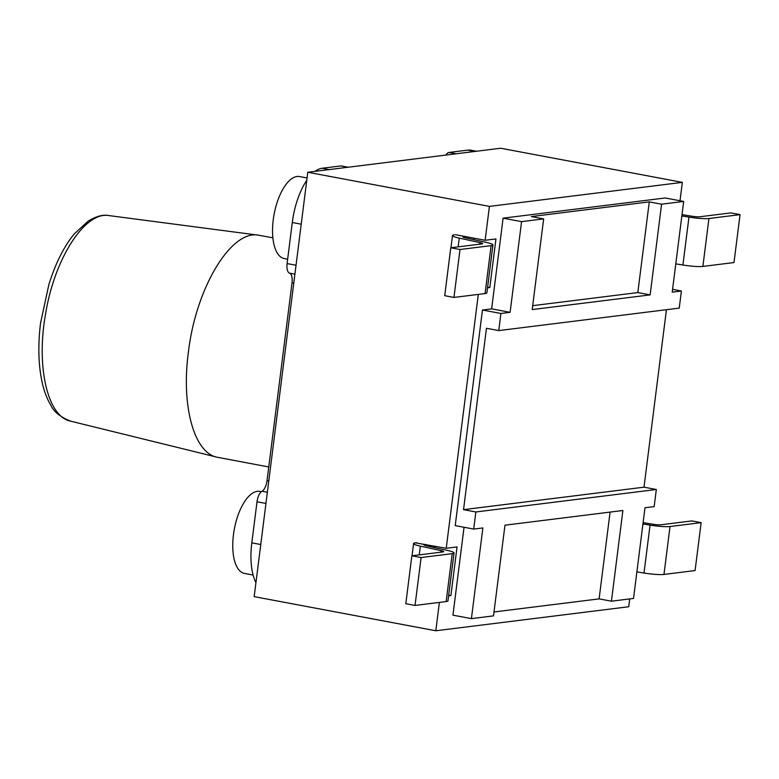 <?xml version="1.0" encoding="UTF-8"?>
<svg xmlns="http://www.w3.org/2000/svg" width="779" height="779" viewBox="0 0 779 779"><rect width="100%" height="100%" fill="white"/><g stroke="black" fill="none" stroke-linecap="round" stroke-linejoin="round"><path stroke-width="1.17" d="M272.864 237.819L258.443 235.161C230.759 229.776 195.558 288.824 188.343 352.692C181.156 405.84 194.078 452.891 217.068 457.224L268.755 466.962M258.433 235.18L108.914 215.579C84.843 211.206 54.374 258.706 45.523 314.258C36.038 367.055 47.704 416.96 70.616 421.157L215.647 456.835M307.062 177.963L299.603 176.551A41.715 18.092 100.6 0 0 274.12 214.215A41.715 18.092 100.6 0 0 284.189 258.55L287.655 259.203M261.354 491.695L259.826 491.413A41.715 18.092 100.6 0 0 234.343 529.068A41.715 18.092 100.6 0 0 244.421 573.412L253.087 575.038M476.427 151.253L470.886 150.211A52.144 22.61 100.6 0 0 467.731 150.123L449.064 152.45A10.429 4.518 100.6 0 0 445.87 155.06M267.363 492.25L262.017 491.247A10.429 4.518 100.6 0 0 257.012 501.773L251.821 542.836A52.144 22.61 100.6 0 0 255.94 582.682M262.017 491.247A10.429 4.518 100.6 0 0 267.022 480.721L292.028 282.767A10.429 4.518 100.6 0 0 289.564 273.166A10.429 4.518 100.6 0 1 287.1 263.575L292.291 222.502A52.144 22.61 100.6 0 1 306.77 180.348M348.184 167.232L341.416 165.956A10.429 4.518 100.6 0 0 340.783 165.937L322.117 168.264A52.144 22.61 100.6 0 0 314.998 171.361M510.109 312.33L500.926 313.47L498.764 330.588L679.239 308.104L681.401 290.995L672.219 292.135L683.68 201.449L661.585 204.195L650.134 294.89L532.203 309.575L543.654 218.889L521.57 221.635L503.098 218.169L491.637 308.864L510.109 312.33L521.57 221.635M680.018 200.758L682.336 182.364L500.702 148.234L307.783 172.256L254.178 596.636L435.812 630.766L628.731 606.744L629.714 598.915M682.336 182.364L489.416 206.396L485.142 240.273L455.433 234.693M307.783 172.256L489.416 206.396M439.395 602.41L435.812 630.766M411.857 555.797L405.81 603.706L415.041 605.439L421.098 557.53L411.857 555.797L442.978 551.921A6.602 0.818 7.2 0 0 443.679 551.649A6.602 0.818 7.2 0 0 441.05 550.646L420.358 546.128A17.031 2.113 -172.8 0 1 413.591 543.547A17.031 2.113 -172.8 0 1 415.402 542.846L446.231 548.289L478.306 294.394M448.607 595.828L450.905 595.546L457.039 546.946L446.231 548.289M434.886 547.676L435.072 546.196M450.905 595.546L448.694 595.127M498.764 330.588L486.456 328.271L463.534 509.661L475.852 511.969L656.327 489.494L654.165 506.603L644.983 507.752L633.531 598.438L611.437 601.193L622.888 510.498L504.967 525.192L493.506 615.877L471.412 618.633L452.94 615.157L464.041 527.266M683.68 201.449L665.208 197.973L503.098 218.169M681.401 290.995L672.579 289.34M500.926 313.47L482.454 310.003L491.637 308.864M475.852 511.969L473.69 529.087L482.873 527.938L471.412 618.633M473.69 529.087L455.218 525.611L482.454 310.003M494.003 611.973L599.119 598.876L610.084 512.095M599.119 598.876L611.437 601.193M543.654 218.889L531.346 216.572L649.277 201.888L637.816 292.573L532.69 305.67M650.134 294.89L637.816 292.573M649.277 201.888L661.585 204.195M463.534 509.661L644.009 487.177L666.434 309.701M656.327 489.494L644.009 487.177M485.142 240.273L495.95 238.929L489.816 287.529L487.518 287.811M489.816 287.529L487.605 287.11M415.402 542.846L416.522 542.71M421.098 557.53L452.209 553.655A17.031 2.113 7.2 0 0 454.03 552.954A17.031 2.113 7.2 0 0 447.253 550.373L426.561 545.855A6.602 0.818 -172.8 0 1 423.932 544.852A6.602 0.818 -172.8 0 1 424.633 544.579L425.762 544.443M415.041 605.439L446.163 601.563A17.031 2.113 7.2 0 0 447.974 600.862L454.03 552.954M473.983 238.179L473.798 239.659M444.721 295.689L450.768 247.78L460.009 249.514L453.953 297.432L444.721 295.689M453.953 297.432L485.074 293.556A17.031 2.113 7.2 0 0 486.885 292.855L492.941 244.937A17.031 2.113 7.2 0 0 486.164 242.366L465.472 237.838A6.602 0.818 -172.8 0 1 462.843 236.845A6.602 0.818 -172.8 0 1 463.544 236.573L464.673 236.427M460.009 249.514L491.121 245.638A17.031 2.113 7.2 0 0 492.941 244.937M450.768 247.78L481.889 243.905A6.602 0.818 7.2 0 0 482.591 243.632A6.602 0.818 7.2 0 0 479.961 242.629L459.269 238.111A17.031 2.113 -172.8 0 1 452.502 235.531A17.031 2.113 -172.8 0 1 454.313 234.83M643.103 522.631L653.045 524.248A6.602 0.818 7.2 0 0 660.787 524.793L691.908 520.917L701.139 522.651L695.082 570.559L663.971 574.435A17.031 2.113 7.2 0 1 643.999 573.032L636.881 571.874M642.938 523.965L650.056 525.114A17.031 2.113 7.2 0 0 670.028 526.526L701.139 522.651M675.792 263.857L682.91 265.016A17.031 2.113 7.2 0 0 702.882 266.428L733.993 262.552L740.05 214.634L730.819 212.901L699.698 216.776A6.602 0.818 7.2 0 1 691.956 216.231L682.014 214.614M681.849 215.949L688.967 217.107A17.031 2.113 7.2 0 0 708.939 218.51L740.05 214.634M293.79 283.089L292.028 282.767M268.774 481.052L267.022 480.721M296.039 265.249L287.1 263.575M301.23 224.186L292.291 222.502M347.862 167.271L340.783 165.937M329.196 169.598L322.117 168.264M456.143 153.784L449.064 152.45M474.81 151.457L467.731 150.123M265.951 503.448L257.012 501.773M260.761 544.521L251.821 542.836M294.91 274.169L289.564 273.166M446.163 601.563L452.209 553.655M441.05 550.646L440.865 552.184M420.358 546.128L419.248 554.872M424.545 545.29L424.633 544.579M491.121 245.638L485.074 293.556M479.776 244.168L479.961 242.629M458.159 246.855L459.269 238.111M463.544 236.573L463.456 237.274M650.056 525.114L643.999 573.032M670.028 526.526L663.971 574.435M682.91 265.016L688.967 217.107M702.882 266.428L708.939 218.51M108.914 215.579C103.003 214.4 96.07 216.26 88.105 221.178L74.317 233.866C63.975 246.417 55.494 263.321 48.873 284.569L40.508 323.324C37.791 346.061 38.434 366.149 42.426 383.599C44.452 392.1 47.198 399.208 50.674 404.924C53.654 411.643 60.304 417.047 70.616 421.157M412.042 555.768L413.591 543.547M450.953 247.761L452.502 235.531"/></g></svg>
